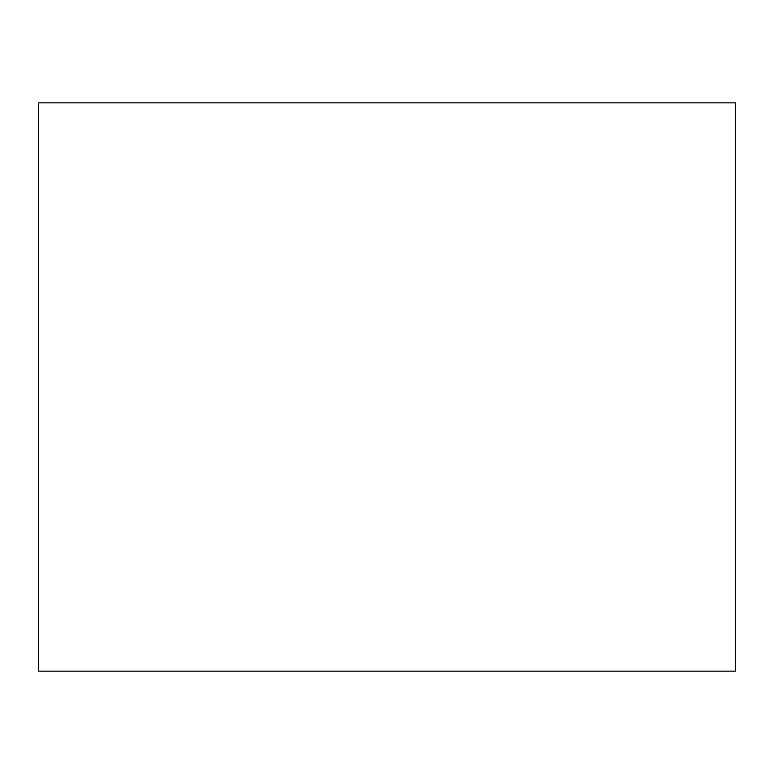 <?xml version="1.0" encoding="UTF-8"?>
<svg xmlns="http://www.w3.org/2000/svg" width="774" height="774" viewBox="0 0 774 774"><rect width="100%" height="100%" fill="white"/><g stroke="black" fill="none" stroke-linecap="round" stroke-linejoin="round"><path stroke-width="1.16" d="M38.7 102.865L38.7 671.135L735.3 671.135L735.3 102.865L38.7 102.865"/></g></svg>
